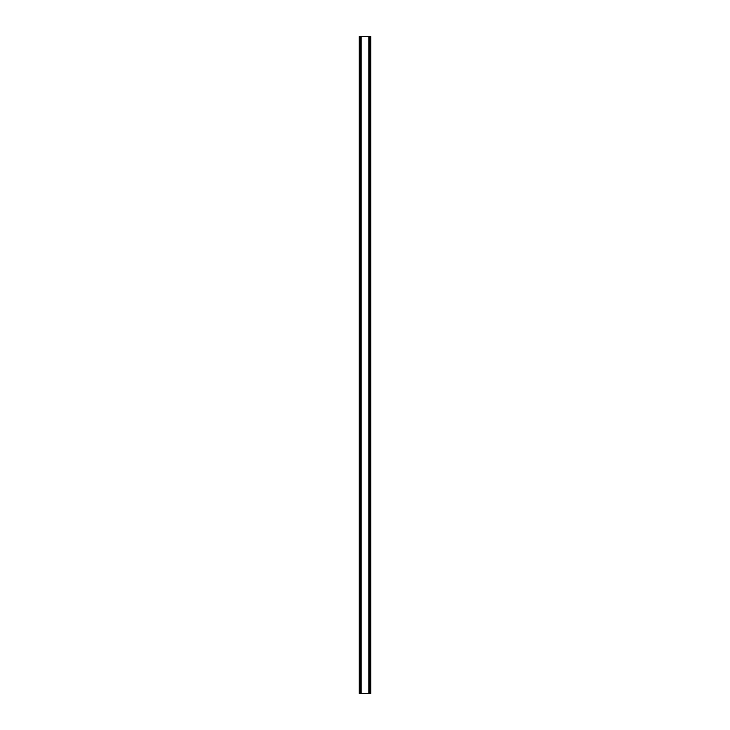 <?xml version="1.0" encoding="UTF-8"?>
<svg xmlns="http://www.w3.org/2000/svg" width="730" height="730" viewBox="0 0 730 730"><rect width="100%" height="100%" fill="white"/><g stroke="black" fill="none" stroke-linecap="round" stroke-linejoin="round"><path stroke-width="1.09" d="M370.092 36.5L359.251 36.5L359.251 693.5L370.749 693.5L370.749 36.5L370.092 36.5L370.092 693.5M360.894 36.5L360.903 693.5L360.894 36.5M369.106 693.5L369.097 36.5L369.106 693.5M359.251 36.5L359.251 693.5M361.168 36.5L361.168 693.5M368.832 36.5L368.832 693.5M370.749 36.5L370.749 693.5M359.324 36.5L359.324 693.5M359.771 36.5L359.771 693.5M359.908 36.5L359.908 693.5M360.967 36.5L360.967 693.5M369.033 36.5L369.033 693.5M370.229 36.5L370.229 693.5M370.676 36.5L370.676 693.5"/></g></svg>
